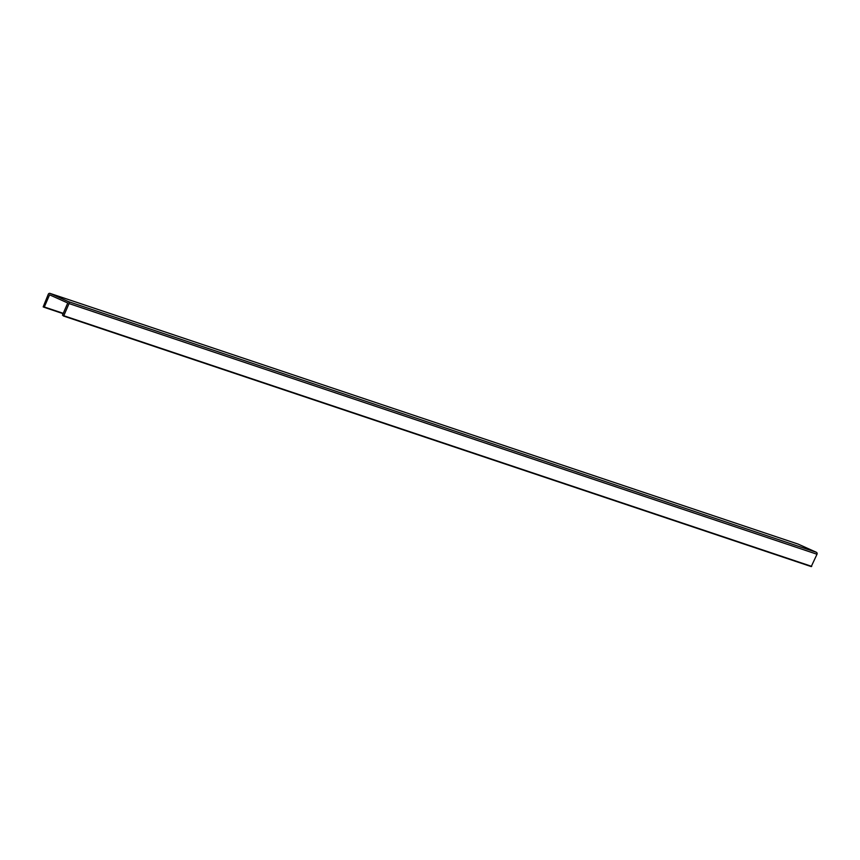 <?xml version="1.0" encoding="UTF-8"?>
<svg xmlns="http://www.w3.org/2000/svg" width="860" height="860" viewBox="0 0 860 860"><rect width="100%" height="100%" fill="white"/><g stroke="black" fill="none" stroke-linecap="round" stroke-linejoin="round"><path stroke-width="1.29" d="M62.468 315.147L67.757 302.989L49.579 294.829L44.301 306.988L43.172 306.902L48.289 294.249A1.516 1.419 -71.5 0 1 50.192 293.443L68.359 301.602A1.516 1.419 108.5 0 1 69.047 303.569L63.769 315.727L62.468 315.147M797.886 544.025A1.516 1.419 -71.5 0 1 798.134 544.101L816.301 552.26A1.516 1.419 108.5 0 1 817 554.238L69.047 303.569M63.35 315.953L811.238 566.589L817 554.238M816.301 552.26L68.359 301.602M811.711 566.385L63.769 315.727M63.253 313.341L44.301 306.988M63.113 313.653L43.881 307.213M798.134 544.101L50.192 293.443M811.27 566.6L63.317 315.942M63.113 313.663L43.849 307.203M798.015 544.058L50.063 293.4"/></g></svg>
